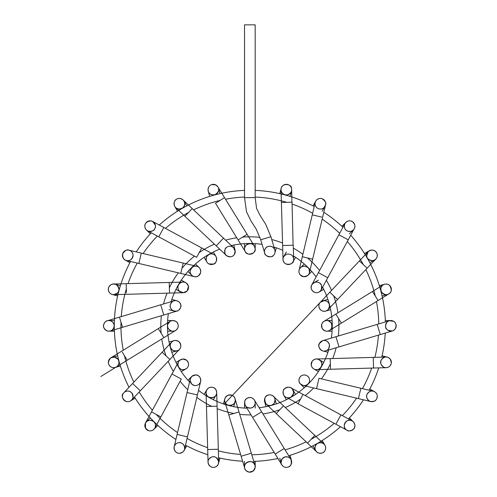 <?xml version="1.0" encoding="UTF-8"?>
<svg xmlns="http://www.w3.org/2000/svg" width="497" height="497" viewBox="0 0 497 497"><rect width="100%" height="100%" fill="white"/><g stroke="black" fill="none" stroke-linecap="round" stroke-linejoin="round"><path stroke-width="0.75" d="M270.896 236.734L274.872 250.022C272.325 243.921 265.889 246.885 265.994 247.792C264.516 249.711 264.081 251.457 264.677 253.035L260.72 239.771L270.896 236.734L265.684 224.234L260.049 215.381L256.57 208.373L255.178 197.626L255.178 24.85L244.543 24.85L244.543 197.626L255.178 197.626M274.872 250.022C275.326 252.259 274.878 254.01 273.536 255.284A5.318 5.318 0 0 0 271.151 246.394A5.318 5.318 0 0 0 264.64 252.905A5.318 5.318 0 0 0 273.536 255.284C271.859 258.577 264.056 255.657 264.677 253.035M274.45 254.06A5.318 5.318 0 0 0 275.015 252.426A5.318 5.318 0 0 1 274.45 254.06M264.69 253.079A5.318 5.318 0 0 0 265.938 255.203A5.318 5.318 0 0 1 264.69 253.079M266.081 255.346A5.318 5.318 0 0 0 268.368 256.651A5.318 5.318 0 0 1 266.081 255.346M269.871 256.843A5.318 5.318 0 0 0 272.244 256.235A5.318 5.318 0 0 1 269.871 256.843M291.671 189.475L291.49 188.276A5.318 5.318 0 0 1 284.98 194.787A5.318 5.318 0 0 1 286.359 184.337A5.318 5.318 0 0 1 291.49 188.276A5.318 5.318 0 0 1 284.98 194.787A5.318 5.318 0 0 1 282.6 185.89A5.318 5.318 0 0 1 291.49 188.276A5.318 5.318 0 0 1 284.98 194.787A5.318 5.318 0 0 1 282.6 185.89A5.318 5.318 0 0 1 291.49 188.276C291.863 183.623 280.675 182.585 281.041 189.829L281.401 202.472L291.888 202.173L291.671 189.475C292.037 191.513 290.689 193.296 287.633 194.812C281.675 195.644 280.65 189.699 281.041 189.829M283.594 256.806A5.318 5.318 0 0 0 287.856 264.51A5.318 5.318 0 0 0 293.634 258.782A5.318 5.318 0 0 1 293.541 260.298A5.318 5.318 0 0 0 293.634 258.782M292.919 256.52A5.318 5.318 0 0 0 292.385 255.769A5.318 5.318 0 0 1 292.919 256.52A5.318 5.318 0 0 0 292.385 255.769M283.048 259.738A5.318 5.318 0 0 0 283.57 261.565A5.318 5.318 0 0 1 283.048 259.738M284.862 263.242A5.318 5.318 0 0 0 286.943 264.348A5.318 5.318 0 0 1 284.862 263.242M287.396 264.447A5.318 5.318 0 0 0 289.794 264.329A5.318 5.318 0 0 1 287.396 264.447M292.18 262.888A5.318 5.318 0 0 0 292.981 261.801A5.318 5.318 0 0 1 292.18 262.888M323.845 207.758A5.318 5.318 0 0 1 322.634 208.547M319.695 209.013A5.318 5.318 0 0 1 318.62 208.759M315.173 204.876A5.318 5.318 0 0 1 315.055 203.553M315.204 202.478A5.318 5.318 0 0 1 315.862 200.918M318.123 198.918A5.318 5.318 0 0 1 319.596 198.477M322.391 198.825A5.318 5.318 0 0 1 324.162 200.018M324.485 200.372A5.318 5.318 0 0 1 325.504 202.372M315.191 202.515C314.16 208.498 321.068 210.771 323.901 207.709A5.318 5.318 0 0 1 315.16 204.82A5.318 5.318 0 0 1 322.031 198.688A5.318 5.318 0 0 1 323.901 207.709A5.318 5.318 0 0 1 315.16 204.82A5.318 5.318 0 0 1 322.031 198.688A5.318 5.318 0 0 1 323.901 207.709L325.541 204.963C326.523 203.341 325.417 201.273 322.23 198.757C317.881 197.067 314.763 201.925 315.191 202.515C315.465 201.378 315.036 203.18 315.191 202.515L312.265 214.841L321.677 217.077M325.541 204.963L312.65 259.192L302.306 256.738L299.101 270.213C299.84 267.498 301.816 266.156 305.028 266.181C307.823 267.274 309.221 268.38 309.215 269.492A5.318 5.318 0 0 0 299.101 270.206A5.318 5.318 0 0 0 303.04 276.618A5.318 5.318 0 0 0 309.215 269.492A5.318 5.318 0 0 0 300.511 267.684A5.318 5.318 0 0 0 300.511 275.201A5.318 5.318 0 0 0 309.215 269.492A5.318 5.318 0 0 0 300.511 267.684A5.318 5.318 0 0 0 300.511 275.201A5.318 5.318 0 0 0 309.215 269.492L309.445 272.679L310.998 266.156L312.65 259.192L311.718 258.974M349.074 231.44A5.318 5.318 0 0 1 346.328 230.359M344.601 228.042A5.318 5.318 0 0 1 344.297 226.8M344.955 223.507A5.318 5.318 0 0 1 346.235 222.01M348.117 221.035A5.318 5.318 0 0 1 349.944 220.842M352.988 222.078A5.318 5.318 0 0 1 353.945 223.128M354.858 225.601A5.318 5.318 0 0 1 354.181 228.788M352.945 230.254A5.318 5.318 0 0 1 352.006 230.875M344.887 223.638C343.185 229.018 346.496 230.695 347.62 231.093A5.318 5.318 0 0 1 346.266 221.985A5.318 5.318 0 0 1 354.827 225.365A5.318 5.318 0 0 1 347.62 231.093A5.318 5.318 0 0 1 346.266 221.985A5.318 5.318 0 0 1 354.827 225.365A5.318 5.318 0 0 1 347.62 231.093C350.658 231.863 352.87 231.055 354.255 228.651C355.579 226.564 354.995 224.253 352.51 221.718C351.739 220.848 347.627 219.606 344.887 223.638L338.873 234.777L348.223 239.827L354.255 228.651M327.765 277.717L318.409 272.667L311.836 284.837C314.371 281.855 316.949 281.259 319.565 283.035A5.318 5.318 0 0 0 311.209 286.899A5.318 5.318 0 0 0 318.732 292.205A5.318 5.318 0 0 0 319.565 283.035C321.478 283.731 322.013 286.023 321.168 289.925L348.223 239.827M319.335 282.88A5.318 5.318 0 0 0 318.366 282.402A5.318 5.318 0 0 1 319.335 282.88M315.11 282.253A5.318 5.318 0 0 0 314.297 282.544A5.318 5.318 0 0 1 315.11 282.253M311.892 284.738A5.318 5.318 0 0 0 311.221 286.781A5.318 5.318 0 0 1 311.892 284.738M311.532 289.273A5.318 5.318 0 0 0 312.24 290.559A5.318 5.318 0 0 1 311.532 289.273M314.98 292.472A5.318 5.318 0 0 0 316.39 292.696A5.318 5.318 0 0 1 314.98 292.472M318.857 292.149A5.318 5.318 0 0 0 321.242 289.788A5.318 5.318 0 0 1 318.857 292.149M321.789 287.962A5.318 5.318 0 0 0 321.801 286.931A5.318 5.318 0 0 1 321.789 287.962M320.571 283.961A5.318 5.318 0 0 0 319.782 283.197A5.318 5.318 0 0 1 320.571 283.961M368.115 251.699L366.687 255.831A5.318 5.318 0 0 1 376.583 252.693A5.318 5.318 0 0 1 374.639 259.956A5.318 5.318 0 0 1 368.115 251.699A5.318 5.318 0 0 1 375.633 251.488A5.318 5.318 0 0 1 370.24 260.372A5.318 5.318 0 0 1 366.687 255.831C365.817 259.353 373.769 262.689 375.844 259.005L375.844 259.005C377.285 257.639 377.608 255.675 376.807 253.128C374.62 249.662 371.725 249.183 368.115 251.699L359.412 260.913L367.14 268.218L375.844 259.005L365.848 269.585A128.916 128.916 0 0 1 375.272 296.007M331.145 293.454L329.84 292.217L324.858 297.492L320.323 302.294L324.367 300.629A5.318 5.318 0 0 0 320.54 309.811A5.318 5.318 0 0 0 329.107 303.915A5.318 5.318 0 0 0 322.814 300.803A5.318 5.318 0 0 0 319.055 307.314A5.318 5.318 0 0 0 325.566 311.079A5.318 5.318 0 0 0 324.367 300.629A5.318 5.318 0 0 0 319.055 307.314A5.318 5.318 0 0 0 325.566 311.079A5.318 5.318 0 0 0 324.367 300.629C328.846 301.182 331.052 304.711 328.057 309.588L330.157 307.363M383.255 284.849A5.318 5.318 0 0 1 391.201 287.987A5.318 5.318 0 0 1 387.443 294.497A5.318 5.318 0 0 1 383.255 284.849A5.318 5.318 0 0 1 391.381 289.179A5.318 5.318 0 0 1 383.566 294.05A5.318 5.318 0 0 1 383.255 284.849L383.255 284.849A5.318 5.318 0 0 1 391.381 289.179A5.318 5.318 0 0 1 383.566 294.05A5.318 5.318 0 0 1 383.255 284.849L372.483 291.484L378.062 300.536L388.853 293.889C386.846 295.367 384.423 294.808 381.578 292.205C379.546 286.241 382.684 285.582 383.255 284.849M341.396 323.118L329.604 330.381C331.661 329.679 332.257 327.274 331.393 323.162C327.014 318.726 325.684 320.932 324.05 321.317A5.318 5.318 0 0 0 326.809 331.176A5.318 5.318 0 0 0 332.126 325.858A5.318 5.318 0 0 0 324.05 321.317A5.318 5.318 0 0 0 326.809 331.176A5.318 5.318 0 0 0 332.126 325.858A5.318 5.318 0 0 0 324.019 321.335A5.318 5.318 0 0 0 322.286 328.647A5.318 5.318 0 0 0 329.604 330.381A5.318 5.318 0 0 0 331.344 323.081A5.318 5.318 0 0 0 324.05 321.317L335.823 314.067L341.396 323.118L378.062 300.536M394.891 322.379A5.318 5.318 0 0 1 395.569 323.373M396.171 326.299A5.318 5.318 0 0 1 395.531 328.418M395.283 328.828A5.318 5.318 0 0 1 393.605 330.418M389.468 330.983A5.318 5.318 0 0 1 388.194 330.449M388.02 330.343A5.318 5.318 0 0 1 386.964 329.461M385.66 326.902A5.318 5.318 0 0 1 385.56 325.603M389.642 320.683A5.318 5.318 0 0 1 390.002 320.615M390.543 320.553A5.318 5.318 0 0 1 392.176 320.702M392.4 330.952L392.4 330.952C392.947 331.07 393.972 330.263 395.463 328.536C396.569 324.876 395.96 322.472 393.636 321.317A5.318 5.318 0 0 1 393.419 330.524A5.318 5.318 0 0 1 385.554 325.734A5.318 5.318 0 0 1 393.636 321.317A5.318 5.318 0 0 1 393.419 330.524A5.318 5.318 0 0 1 385.554 325.734A5.318 5.318 0 0 1 393.636 321.317L389.344 320.764L377.204 324.392L380.248 334.58L392.4 330.952L388.126 330.412L386.741 329.2C383.964 327.697 386.616 320.584 389.344 320.764M377.204 324.392L335.941 336.717L338.985 346.9L380.248 334.58M325.709 350.87C320.683 352.578 317.129 345.322 319.385 343.495A5.318 5.318 0 0 0 324.616 351.075A5.318 5.318 0 0 0 328.567 342.756A5.318 5.318 0 0 0 319.391 343.495L322.671 340.681C322.51 340.6 327.386 339.047 329.405 344.75C329.231 348.521 328.001 350.559 325.709 350.87L338.985 346.9M318.937 344.955A5.318 5.318 0 0 0 318.944 346.62A5.318 5.318 0 0 1 318.937 344.955M319.938 348.962A5.318 5.318 0 0 0 321.801 350.522A5.318 5.318 0 0 1 319.938 348.962M322.013 350.621A5.318 5.318 0 0 0 325.914 350.801A5.318 5.318 0 0 1 322.013 350.621M328.182 349.285A5.318 5.318 0 0 0 328.921 348.192A5.318 5.318 0 0 1 328.182 349.285M329.057 347.906A5.318 5.318 0 0 0 329.424 346.701A5.318 5.318 0 0 1 329.057 347.906M328.946 343.402A5.318 5.318 0 0 0 328.598 342.806A5.318 5.318 0 0 1 328.946 343.402M322.404 340.768A5.318 5.318 0 0 0 321.919 340.967A5.318 5.318 0 0 1 322.404 340.768M321.665 341.097A5.318 5.318 0 0 0 320.248 342.209A5.318 5.318 0 0 1 321.665 341.097M390.977 364.394A5.318 5.318 0 0 1 390.369 365.475M388.194 367.227A5.318 5.318 0 0 1 386.094 367.668M383.156 366.805A5.318 5.318 0 0 1 382.168 365.972M380.857 363.406A5.318 5.318 0 0 1 380.758 362.021M380.777 361.841A5.318 5.318 0 0 1 381.087 360.487M382.802 358.157A5.318 5.318 0 0 1 383.914 357.492M385.79 357.045A5.318 5.318 0 0 1 386.417 357.051M386.579 357.063A5.318 5.318 0 0 1 388.871 357.84M390.828 359.99A5.318 5.318 0 0 1 391.238 361.133M386.2 367.668C389.095 367.407 390.822 365.773 391.369 362.779A5.318 5.318 0 0 1 383.05 366.73A5.318 5.318 0 0 1 383.783 357.554A5.318 5.318 0 0 1 391.363 362.779A5.318 5.318 0 0 1 383.05 366.73A5.318 5.318 0 0 1 383.783 357.554A5.318 5.318 0 0 1 391.363 362.779L390.238 359.051C388.474 357.442 387.039 356.771 385.939 357.039L373.247 357.399L373.545 368.028L386.2 367.668C383.69 368.842 379.515 362.86 380.783 361.76C379.988 360.219 384.715 356.225 385.939 357.039M330.505 369.252L316.676 369.644C313.762 369.551 311.948 368.016 311.234 365.059A5.318 5.318 0 0 0 319.764 368.532A5.318 5.318 0 0 0 318.509 359.412A5.318 5.318 0 0 0 311.234 365.059A5.318 5.318 0 0 0 321.105 366.991A5.318 5.318 0 0 0 313.532 359.921A5.318 5.318 0 0 0 313.843 368.936A5.318 5.318 0 0 0 321.105 366.991A5.318 5.318 0 0 0 313.532 359.921A5.318 5.318 0 0 0 311.234 365.059L312.153 361.276C313.818 359.567 315.216 358.815 316.328 359.02L330.201 358.629L330.505 369.252L373.545 368.028M372.477 401.657A5.318 5.318 0 0 1 370.725 401.526M369.78 401.203A5.318 5.318 0 0 1 368.612 400.476M366.699 395.774A5.318 5.318 0 0 1 366.997 394.5M368.699 392.183A5.318 5.318 0 0 1 369.886 391.474M370.066 391.406A5.318 5.318 0 0 1 371.414 391.077M373.564 391.288A5.318 5.318 0 0 1 373.906 391.406M375.428 392.313A5.318 5.318 0 0 1 376.788 394.096M377.012 394.643A5.318 5.318 0 0 1 377.279 396.749M376.229 399.557A5.318 5.318 0 0 1 375.365 400.458M370.75 401.533L373.986 401.284A5.318 5.318 0 0 1 366.711 395.637A5.318 5.318 0 0 1 375.241 392.164A5.318 5.318 0 0 1 373.986 401.284A5.318 5.318 0 0 1 366.711 395.637A5.318 5.318 0 0 1 375.241 392.164A5.318 5.318 0 0 1 373.986 401.284C376.782 401.073 379.963 393.282 373.21 391.189L360.878 388.263L358.418 398.606L370.75 401.533C370.551 402.328 364.779 398.153 367.109 394.239C368.948 391.506 370.986 390.487 373.21 391.189M360.878 388.263L318.981 378.304L316.521 388.648L303.046 385.442L300.269 383.765C297.865 382.317 298.535 373.93 305.5 375.098A5.318 5.318 0 0 0 300.269 383.765A5.318 5.318 0 0 0 303.046 385.442A5.318 5.318 0 0 0 303.064 385.448A5.318 5.318 0 0 1 301.424 384.759A5.318 5.318 0 0 0 303.064 385.448M304.114 385.585A5.318 5.318 0 0 0 305.394 385.467A5.318 5.318 0 0 1 304.114 385.585A5.318 5.318 0 0 0 305.394 385.467M309.053 377.937A5.318 5.318 0 0 0 308.382 376.9A5.318 5.318 0 0 1 309.053 377.937A5.318 5.318 0 0 0 308.382 376.9M308.165 376.651A5.318 5.318 0 0 0 308.034 376.509A5.318 5.318 0 0 1 308.165 376.651A5.318 5.318 0 0 0 307.171 375.813A5.318 5.318 0 0 1 308.034 376.509A5.318 5.318 0 0 0 307.171 375.813M305.5 375.098L305.5 375.098A5.318 5.318 0 0 0 305.444 375.086A5.318 5.318 0 0 1 305.5 375.098L305.5 375.098C308.115 375.943 309.476 377.77 309.581 380.565C310.085 381.814 307.413 386.399 303.046 385.442L303.046 385.442M305.121 375.024A5.318 5.318 0 0 0 304.804 374.98A5.318 5.318 0 0 1 305.121 375.024M303.027 375.105A5.318 5.318 0 0 0 300.946 376.123A5.318 5.318 0 0 1 303.027 375.105M300.61 376.415A5.318 5.318 0 0 0 299.337 378.292A5.318 5.318 0 0 1 300.61 376.415M299.014 381.05A5.318 5.318 0 0 0 299.424 382.448A5.318 5.318 0 0 1 299.014 381.05M345.713 429.228L345.813 429.327A5.318 5.318 0 0 1 345.104 428.457M344.253 425.693A5.318 5.318 0 0 1 344.384 424.401M347.72 420.586A5.318 5.318 0 0 1 348.975 420.282M351.808 420.748A5.318 5.318 0 0 1 353.33 421.81L349.403 417.884M354.081 422.754A5.318 5.318 0 0 1 354.665 424.059M354.709 426.923A5.318 5.318 0 0 1 353.789 428.799M353.348 429.309A5.318 5.318 0 0 1 351.559 430.495M348.919 430.843A5.318 5.318 0 0 1 347.341 430.396M352.118 420.897C346.446 417.25 341.489 426.991 346.074 429.576A5.318 5.318 0 0 1 347.85 420.537A5.318 5.318 0 0 1 354.79 426.594A5.318 5.318 0 0 1 346.074 429.576A5.318 5.318 0 0 1 347.85 420.537A5.318 5.318 0 0 1 354.79 426.594A5.318 5.318 0 0 1 346.074 429.576L347.024 430.234C348.869 432.427 355.28 429.01 354.672 427.06C356.051 425.295 352.752 420.406 352.118 420.897L340.942 414.865L335.953 424.109M347.024 430.234L298.001 403.763L303.052 394.407L290.838 387.809C291.696 387.629 292.634 389.201 293.646 392.531C292.224 396.923 289.975 398.619 286.906 397.619A5.318 5.318 0 0 0 290.844 387.815A5.318 5.318 0 0 0 283.644 389.996A5.318 5.318 0 0 0 286.906 397.619A5.318 5.318 0 0 0 292.938 389.841A5.318 5.318 0 0 0 285.676 387.896A5.318 5.318 0 0 0 286.906 397.619A5.318 5.318 0 0 0 292.938 389.841A5.318 5.318 0 0 0 285.676 387.896A5.318 5.318 0 0 0 286.906 397.619L298.063 403.645M324.025 444.119C319.559 440.609 315.048 444.666 315.216 446.66A5.318 5.318 0 0 1 324.97 445.318A5.318 5.318 0 0 1 323.025 452.581A5.318 5.318 0 0 1 315.216 446.66A5.318 5.318 0 0 1 324.081 444.175A5.318 5.318 0 0 1 321.801 453.096A5.318 5.318 0 0 1 315.216 446.66A5.318 5.318 0 0 1 324.081 444.175A5.318 5.318 0 0 1 321.801 453.096A5.318 5.318 0 0 1 315.216 446.66C314.756 448.567 315.253 450.294 316.707 451.835L316.707 451.835C317.043 453.165 323.28 454.37 324.789 450.928C326.1 448.468 325.852 446.194 324.025 444.119L314.8 435.409L307.5 443.138L316.707 451.835M276.195 413.566L283.501 405.838L273.418 396.314C276.27 397.544 274.773 405.521 271.387 405.254A5.318 5.318 0 0 0 273.418 396.314A5.318 5.318 0 0 0 265.901 396.544A5.318 5.318 0 0 0 271.387 405.254A5.318 5.318 0 0 0 274.909 398.811A5.318 5.318 0 0 0 268.399 395.053A5.318 5.318 0 0 0 264.64 401.564A5.318 5.318 0 0 0 271.387 405.254A5.318 5.318 0 0 0 274.909 398.811A5.318 5.318 0 0 0 268.399 395.053A5.318 5.318 0 0 0 264.64 401.564A5.318 5.318 0 0 0 271.387 405.254C269.504 405.819 267.753 405.422 266.137 404.061L307.5 443.138M283.83 457.389A5.318 5.318 0 0 1 286.707 456.762M289.447 457.737A5.318 5.318 0 0 1 290.366 458.569M290.782 459.122A5.318 5.318 0 0 1 291.478 463.477M290.099 465.838A5.318 5.318 0 0 1 289.173 466.571M285.818 467.354A5.318 5.318 0 0 1 284.644 467.099M282.333 465.54A5.318 5.318 0 0 1 281.737 464.695M281.259 460.557A5.318 5.318 0 0 1 281.743 459.427M290.875 459.265C290.142 457.588 288.254 456.793 285.216 456.873A5.318 5.318 0 0 1 291.422 463.676A5.318 5.318 0 0 1 282.426 465.646A5.318 5.318 0 0 1 285.216 456.873A5.318 5.318 0 0 1 291.422 463.676A5.318 5.318 0 0 1 282.426 465.646A5.318 5.318 0 0 1 285.216 456.873L282.371 458.545C280.836 462.061 280.662 464.167 281.842 464.863C283.228 466.851 285.104 467.652 287.465 467.261C290.863 466.677 291.994 464.012 290.875 459.265L284.234 448.487L275.183 454.059L281.842 464.863M252.6 417.393L261.652 411.82L254.389 400.035C255.551 402.148 255.415 404.191 253.986 406.161A5.318 5.318 0 0 0 250.699 397.563A5.318 5.318 0 0 0 244.891 404.701A5.318 5.318 0 0 0 253.986 406.161C252.532 408.31 250.059 408.584 246.568 406.981L245.332 405.583L275.183 454.059M254.141 405.962A5.318 5.318 0 0 0 254.719 404.968A5.318 5.318 0 0 1 254.141 405.962M255.104 401.949A5.318 5.318 0 0 0 254.775 400.775A5.318 5.318 0 0 1 255.104 401.949M254.483 400.178A5.318 5.318 0 0 0 250.942 397.606A5.318 5.318 0 0 1 254.483 400.178M248.494 397.668A5.318 5.318 0 0 0 246.922 398.383A5.318 5.318 0 0 1 248.494 397.668M244.946 400.781A5.318 5.318 0 0 0 244.543 402.787A5.318 5.318 0 0 1 244.946 400.781M244.928 404.8A5.318 5.318 0 0 0 245.431 405.751A5.318 5.318 0 0 1 244.928 404.8M249.258 408.093A5.318 5.318 0 0 0 250.078 408.118A5.318 5.318 0 0 1 249.258 408.093M252.998 407.099A5.318 5.318 0 0 0 253.818 406.36A5.318 5.318 0 0 1 252.998 407.099M254.035 463.583A5.318 5.318 0 0 1 254.756 464.794M254.918 465.229A5.318 5.318 0 0 1 255.16 466.484M255.172 466.733A5.318 5.318 0 0 1 255.154 467.348M254.781 468.888A5.318 5.318 0 0 1 253.408 470.827M252.936 471.206A5.318 5.318 0 0 1 251.004 472.063M248.239 471.933A5.318 5.318 0 0 1 247.015 471.355M244.555 466.503A5.318 5.318 0 0 1 244.878 465.006M248.941 461.632A5.318 5.318 0 0 1 250.01 461.551M252.861 462.483A5.318 5.318 0 0 1 253.942 463.459M254.955 465.347L253.986 463.515A5.318 5.318 0 0 1 250.699 472.119A5.318 5.318 0 0 1 244.891 464.975A5.318 5.318 0 0 1 253.986 463.515A5.318 5.318 0 0 1 250.699 472.119A5.318 5.318 0 0 1 244.891 464.975A5.318 5.318 0 0 1 253.986 463.515C252.184 459.147 242.325 462.9 244.766 468.391L244.766 468.391C244.741 469.808 246.232 471.057 249.252 472.15L253.178 471.026C255.253 467.702 255.843 465.807 254.955 465.347L251.327 453.202L241.138 456.246L244.766 468.391M238.616 412.056L228.813 414.983L241.138 456.246M250.942 453.32L251.327 453.202L238.249 409.416L235.038 398.669L235.23 400.731A5.318 5.318 0 0 0 227.769 395.339A5.318 5.318 0 0 0 226.831 404.496A5.318 5.318 0 0 0 235.23 400.731A5.318 5.318 0 0 0 230.906 394.96A5.318 5.318 0 0 0 224.806 398.811A5.318 5.318 0 0 0 228.57 405.322A5.318 5.318 0 0 0 235.23 400.731A5.318 5.318 0 0 0 230.906 394.96A5.318 5.318 0 0 0 224.806 398.811A5.318 5.318 0 0 0 228.57 405.322A5.318 5.318 0 0 0 235.23 400.731C236.118 405.366 225.818 407.633 224.849 401.706L228.819 414.983M217.319 465.621A5.318 5.318 0 0 1 216.4 466.428M213.598 467.373A5.318 5.318 0 0 1 211.511 467.05M210.914 466.782A5.318 5.318 0 0 1 209.138 465.291M208.318 463.732A5.318 5.318 0 0 1 208.05 462.098M208.094 461.384A5.318 5.318 0 0 1 208.485 459.955M208.498 459.924A5.318 5.318 0 0 1 209.355 458.569M210.771 457.42A5.318 5.318 0 0 1 211.262 457.178M211.79 456.985A5.318 5.318 0 0 1 212.902 456.768M217.686 458.973A5.318 5.318 0 0 1 218.351 460.222M218.674 461.794A5.318 5.318 0 0 1 218.63 462.782M208.05 462.222C209.336 469.41 217.059 468.081 218.214 464.241A5.318 5.318 0 0 1 209.057 465.18A5.318 5.318 0 0 1 212.822 456.774A5.318 5.318 0 0 1 218.214 464.235A5.318 5.318 0 0 1 209.057 465.18A5.318 5.318 0 0 1 212.822 456.774A5.318 5.318 0 0 1 218.214 464.235L218.674 461.906L218.313 449.245L207.69 449.543L208.05 462.222C207.64 460.632 208.734 458.942 211.343 457.147C214.667 455.78 217.114 457.364 218.674 461.906M206.069 392.642C206.901 385.299 214.996 386.424 216.102 390.052A5.318 5.318 0 0 0 206.069 392.649A5.318 5.318 0 0 0 211.529 397.811A5.318 5.318 0 0 0 216.102 390.052A5.318 5.318 0 0 0 206.783 389.841A5.318 5.318 0 0 0 208.728 397.103A5.318 5.318 0 0 0 216.102 390.052A5.318 5.318 0 0 0 206.783 389.841A5.318 5.318 0 0 0 208.728 397.103A5.318 5.318 0 0 0 216.102 390.052L216.698 392.35C217.226 399.917 205.031 398.507 206.069 392.642L207.69 449.543M177.951 453.102A5.318 5.318 0 0 1 176.851 452.668M174.733 450.605A5.318 5.318 0 0 1 174.23 446.554M174.627 445.548A5.318 5.318 0 0 1 175.41 444.411M177.603 442.957A5.318 5.318 0 0 1 179.05 442.672M179.131 442.665A5.318 5.318 0 0 1 180.653 442.821M183.07 444.175A5.318 5.318 0 0 1 183.84 445.126M184.567 449.015A5.318 5.318 0 0 1 184.151 450.27M182.374 452.351A5.318 5.318 0 0 1 181.206 452.96M174.186 446.747L174.186 446.747C173.764 452.4 178.013 453.562 179.597 453.289A5.318 5.318 0 0 1 174.633 445.529A5.318 5.318 0 0 1 183.834 445.113A5.318 5.318 0 0 1 179.597 453.289A5.318 5.318 0 0 1 174.633 445.529A5.318 5.318 0 0 1 183.834 445.113A5.318 5.318 0 0 1 179.597 453.289C182.641 452.568 184.281 451.208 184.524 449.207L187.456 436.875L183.71 435.981L177.112 434.415L174.186 446.747C175.05 444.2 176.683 442.839 179.075 442.665C180.411 442.125 185.232 443.97 184.524 449.207M190.276 379.043L191.774 376.428C195.333 374.757 197.427 374.496 198.054 375.633A5.318 5.318 0 0 0 190.134 380.329A5.318 5.318 0 0 0 198.16 384.846A5.318 5.318 0 0 0 198.054 375.639C199.893 376.409 200.751 378.36 200.614 381.497C199.564 384.485 197.533 385.821 194.507 385.498L191.948 384.274C190.096 381.124 189.537 379.385 190.276 379.043L187.077 392.524M196.588 375.08A5.318 5.318 0 0 0 195.172 374.962A5.318 5.318 0 0 1 196.588 375.08M192.532 375.825A5.318 5.318 0 0 0 190.394 381.926A5.318 5.318 0 0 1 192.532 375.825M191.755 384.094A5.318 5.318 0 0 0 192.569 384.74A5.318 5.318 0 0 1 191.755 384.094M193.035 385.007A5.318 5.318 0 0 0 194.103 385.411A5.318 5.318 0 0 1 193.035 385.007M200.571 381.69A5.318 5.318 0 0 0 200.763 380.41A5.318 5.318 0 0 1 200.571 381.69M200.173 377.832A5.318 5.318 0 0 0 199.291 376.596A5.318 5.318 0 0 1 200.173 377.832M145.472 423.046L145.515 428.172A5.318 5.318 0 0 1 153.908 421.81A5.318 5.318 0 0 1 153.908 429.327A5.318 5.318 0 0 1 145.515 428.172A5.318 5.318 0 0 1 150.212 420.251A5.318 5.318 0 0 1 154.722 428.277A5.318 5.318 0 0 1 145.515 428.172A5.318 5.318 0 0 1 150.212 420.251A5.318 5.318 0 0 1 154.722 428.277A5.318 5.318 0 0 1 145.515 428.172L148.578 430.644C151.256 431.278 153.343 430.427 154.828 428.091L160.854 416.94L151.498 411.889L145.472 423.046C147.541 420.002 150.262 419.505 153.641 421.562C155.555 423.432 155.952 425.606 154.828 428.091M188.071 366.5A5.318 5.318 0 0 0 188.531 364.146A5.318 5.318 0 0 1 188.071 366.5A5.318 5.318 0 0 0 182.853 359.027A5.318 5.318 0 0 0 178.348 362.207M178.883 367.413A5.318 5.318 0 0 0 179.299 367.923M182.206 369.551A5.318 5.318 0 0 0 183.486 369.644M183.753 369.619A5.318 5.318 0 0 0 185.021 369.333M181.312 359.368A5.318 5.318 0 0 0 179.926 360.157A5.318 5.318 0 0 1 181.312 359.368M188.506 363.798A5.318 5.318 0 0 0 187.76 361.574A5.318 5.318 0 0 1 188.506 363.798M185.766 359.666A5.318 5.318 0 0 0 184.424 359.157A5.318 5.318 0 0 1 185.766 359.666M135.209 398.19L130.4 400.967A5.318 5.318 0 0 1 129.686 401.309M127.027 401.632A5.318 5.318 0 0 1 125.114 400.986M124.554 400.619A5.318 5.318 0 0 1 123.094 398.942M122.43 396.159A5.318 5.318 0 0 1 122.647 394.848M123.871 392.717L123.331 393.394A5.318 5.318 0 0 1 132.519 394.028A5.318 5.318 0 0 1 127.375 401.669A5.318 5.318 0 0 1 123.331 393.394A5.318 5.318 0 0 1 132.519 394.028A5.318 5.318 0 0 1 127.375 401.669A5.318 5.318 0 0 1 123.331 393.394C119.609 396.072 125.965 405.49 131.612 400.01L140.309 390.804L132.581 383.498L123.871 392.717C124.53 391.537 128.475 389.623 131.792 392.922C133.376 396.637 133.32 399.004 131.612 400.01M171.67 342.116L172.316 341.538A5.318 5.318 0 0 0 171.875 349.633A5.318 5.318 0 0 0 179.398 349.422A5.318 5.318 0 0 0 179.485 342.222A5.318 5.318 0 0 0 170.757 348.111A5.318 5.318 0 0 0 180.666 344.396A5.318 5.318 0 0 0 172.316 341.538A5.318 5.318 0 0 0 176.907 350.907A5.318 5.318 0 0 0 180.666 344.396A5.318 5.318 0 0 0 172.316 341.538C173.757 340.153 175.895 340.153 178.721 341.526C181.268 344.421 181.492 347.055 179.392 349.428L179.392 349.428C178.957 350.708 176.957 351.112 173.378 350.633C169.862 348.074 169.291 345.235 171.67 342.116L132.581 383.498M116.441 366.879C117.186 366.774 120.69 363.319 117.82 359.058L114.316 357.082A5.318 5.318 0 0 1 115.031 367.488A5.318 5.318 0 0 1 108.52 363.729A5.318 5.318 0 0 1 114.316 357.082A5.318 5.318 0 0 1 117.888 365.568A5.318 5.318 0 0 1 108.756 364.413A5.318 5.318 0 0 1 114.316 357.082A5.318 5.318 0 0 1 117.888 365.568A5.318 5.318 0 0 1 108.756 364.413A5.318 5.318 0 0 1 114.316 357.082L110.868 357.828C107.52 361.673 107.656 364.761 111.26 367.103C113.21 367.898 114.937 367.823 116.441 366.879L127.232 360.232L122.274 352.18M110.868 357.828L158.326 328.598L163.898 337.649L175.696 330.381C172.788 333.207 165.712 328.766 167.899 324.075A5.318 5.318 0 0 0 175.696 330.387A5.318 5.318 0 0 0 177.435 323.069A5.318 5.318 0 0 0 167.899 324.075A5.318 5.318 0 0 0 172.906 331.176A5.318 5.318 0 0 0 178.224 325.858A5.318 5.318 0 0 0 167.899 324.075A5.318 5.318 0 0 0 172.906 331.176A5.318 5.318 0 0 0 178.224 325.858A5.318 5.318 0 0 0 167.899 324.075L170.123 321.329L158.326 328.598L158.941 329.598M110.384 330.946C112.651 331.07 115.347 325.423 113.856 324.075A5.318 5.318 0 0 1 108.849 331.176A5.318 5.318 0 0 1 103.531 325.858A5.318 5.318 0 0 1 113.856 324.075A5.318 5.318 0 0 1 107.886 331.083A5.318 5.318 0 0 1 104.805 322.41A5.318 5.318 0 0 1 113.856 324.075A5.318 5.318 0 0 1 107.886 331.083A5.318 5.318 0 0 1 104.805 322.41A5.318 5.318 0 0 1 113.856 324.075C112.508 321.23 110.328 320.124 107.315 320.77L107.315 320.77C104.997 320.714 102.438 325.957 103.854 327.678C105.513 330.53 107.694 331.617 110.384 330.946L122.517 327.324L119.473 317.136L107.315 320.77M122.517 327.324L163.774 314.999L160.736 304.81L119.473 317.136M163.774 314.999L177.038 311.041C173.459 311.395 171.235 310.116 170.365 307.202A5.318 5.318 0 0 0 179.206 309.786A5.318 5.318 0 0 0 177.025 300.84A5.318 5.318 0 0 0 170.365 307.202C169.142 305.369 172.285 300.617 174.025 300.84C173.975 300.859 174.441 300.716 174.025 300.84L160.736 304.81M170.409 307.357A5.318 5.318 0 0 0 170.9 308.55A5.318 5.318 0 0 1 170.409 307.357M173.006 310.619A5.318 5.318 0 0 0 174.143 311.072A5.318 5.318 0 0 1 173.006 310.619M176.988 311.054A5.318 5.318 0 0 0 179.063 309.917A5.318 5.318 0 0 1 176.988 311.054M180.492 307.848A5.318 5.318 0 0 0 180.84 306.202A5.318 5.318 0 0 1 180.492 307.848M180.125 303.263A5.318 5.318 0 0 0 179.063 301.965A5.318 5.318 0 0 1 180.125 303.263M176.826 300.784A5.318 5.318 0 0 0 173.944 300.865A5.318 5.318 0 0 1 176.826 300.784M171.95 302.008A5.318 5.318 0 0 0 171.179 302.884A5.318 5.318 0 0 1 171.95 302.008M170.216 305.804A5.318 5.318 0 0 0 170.316 306.984A5.318 5.318 0 0 1 170.216 305.804M124.853 294.361L113.801 294.678L117.497 293.031A5.318 5.318 0 0 1 108.52 287.987A5.318 5.318 0 0 1 115.031 284.228A5.318 5.318 0 0 1 113.801 294.678A5.318 5.318 0 0 1 108.34 289.509A5.318 5.318 0 0 1 118.51 287.204A5.318 5.318 0 0 1 117.497 293.031C121.461 290.801 116.627 282.513 113.502 284.048L113.502 284.048C112.577 284.073 114.155 284.029 113.502 284.048C112.956 283.346 107.874 285.98 108.34 289.384C108.75 292.714 110.576 294.479 113.801 294.678L117.963 294.559M169.477 291.553L169.52 293.087L179.032 292.82L183.374 292.696L179.591 291.267A5.318 5.318 0 0 0 188.531 287.229A5.318 5.318 0 0 0 178.243 285.502A5.318 5.318 0 0 0 180.56 291.988A5.318 5.318 0 0 0 187.823 290.037A5.318 5.318 0 0 0 185.878 282.781A5.318 5.318 0 0 0 179.591 291.267A5.318 5.318 0 0 0 187.823 290.037A5.318 5.318 0 0 0 185.878 282.781A5.318 5.318 0 0 0 179.591 291.267C175.54 287.198 179.734 281.588 183.064 282.066L113.502 284.048M124.797 259.782A5.318 5.318 0 0 1 123.685 258.788M122.498 256.228A5.318 5.318 0 0 1 122.566 254.135M122.765 253.476A5.318 5.318 0 0 1 123.89 251.693M126.244 250.252A5.318 5.318 0 0 1 127.785 250.034M132.544 253.066A5.318 5.318 0 0 1 132.947 254.284M131.469 259.142A5.318 5.318 0 0 1 130.456 259.925M127.661 260.67A5.318 5.318 0 0 1 124.113 251.463A5.318 5.318 0 0 1 132.923 254.153A5.318 5.318 0 0 1 126.188 260.434A5.318 5.318 0 0 1 124.113 251.463A5.318 5.318 0 0 1 132.923 254.153A5.318 5.318 0 0 1 126.188 260.434L138.843 263.453L141.303 253.11L128.947 250.171C131.425 250.848 132.792 252.569 133.053 255.334C132.127 259.471 129.953 261.205 126.536 260.534M196.7 266.28C199.396 266.914 200.726 268.933 200.689 272.337C199.017 275.947 196.967 277.394 194.544 276.686A5.318 5.318 0 0 0 200.651 272.524A5.318 5.318 0 0 0 196.706 266.28A5.318 5.318 0 0 0 190.283 270.194A5.318 5.318 0 0 0 200.167 273.89A5.318 5.318 0 0 0 191.687 267.684A5.318 5.318 0 0 0 194.544 276.686A5.318 5.318 0 0 0 199.204 267.684A5.318 5.318 0 0 0 191.687 267.684A5.318 5.318 0 0 0 194.544 276.686L194.19 276.612C193.606 276.966 189.202 274.033 190.221 270.467C192.047 266.833 194.209 265.435 196.7 266.28L141.303 253.11M144.894 225.352A5.318 5.318 0 0 1 145.174 224.284M146.95 221.904A5.318 5.318 0 0 1 149.131 220.929M149.491 220.873A5.318 5.318 0 0 1 153.908 222.389M154.94 223.836A5.318 5.318 0 0 1 155.368 225.147M155.406 225.346A5.318 5.318 0 0 1 155.437 226.725M154.362 229.39A5.318 5.318 0 0 1 153.449 230.316M146.342 229.856A5.318 5.318 0 0 1 145.404 228.545M152.672 221.469L150.659 220.861C146.199 221.693 144.279 223.756 144.913 227.048A5.318 5.318 0 0 1 151.989 221.159A5.318 5.318 0 0 1 153.554 230.235A5.318 5.318 0 0 1 144.913 227.048A5.318 5.318 0 0 1 151.989 221.159A5.318 5.318 0 0 1 153.554 230.235A5.318 5.318 0 0 1 144.913 227.048C145.447 228.999 146.354 230.26 147.628 230.825L158.779 236.852L163.83 227.496L152.672 221.469L155.387 225.234C155.772 225.806 155.493 227.098 154.561 229.117C153.927 231.919 146.708 231.465 147.628 230.825M213.915 254.539C218.158 256.247 216.562 264.249 213.505 264.093A5.318 5.318 0 0 0 213.915 254.539A5.318 5.318 0 0 0 206.709 256.682A5.318 5.318 0 0 0 213.505 264.093A5.318 5.318 0 0 0 215.99 256.558A5.318 5.318 0 0 0 208.728 254.613A5.318 5.318 0 0 0 206.783 261.876A5.318 5.318 0 0 0 213.505 264.093A5.318 5.318 0 0 0 215.99 256.558A5.318 5.318 0 0 0 208.728 254.613A5.318 5.318 0 0 0 206.783 261.876A5.318 5.318 0 0 0 213.505 264.093L208.852 263.888C209.107 264.031 204.615 262.248 206.795 256.533C209.268 253.768 211.641 253.103 213.915 254.539L163.83 227.496M183.014 199.887C180.411 198.086 178.137 197.949 176.193 199.465A5.318 5.318 0 0 1 183.958 201.08A5.318 5.318 0 0 1 182.014 208.342A5.318 5.318 0 0 1 174.751 206.398A5.318 5.318 0 0 1 176.193 199.465A5.318 5.318 0 0 1 184.635 203.136A5.318 5.318 0 0 1 177.236 208.616A5.318 5.318 0 0 1 176.193 199.465A5.318 5.318 0 0 1 184.635 203.136A5.318 5.318 0 0 1 177.236 208.616A5.318 5.318 0 0 1 176.193 199.465C174.217 199.987 173.018 205.224 175.696 207.591L184.921 216.307L192.221 208.578L183.014 199.887C188.4 205.77 180.249 211.679 175.696 207.591M233.578 247.655L233.72 247.73C233.578 246.232 234.944 253.513 233.913 247.997L235.18 250.606L234.391 254.445A5.318 5.318 0 0 0 230.248 246.22A5.318 5.318 0 0 0 225.197 253.917A5.318 5.318 0 0 0 234.391 254.445C232.577 257.148 229.881 257.471 226.309 255.402C224.433 255.588 224.302 247.699 226.408 247.556C228.608 245.735 230.999 245.767 233.578 247.655L192.221 208.578M235.044 253.029A5.318 5.318 0 0 0 235.261 251.507A5.318 5.318 0 0 1 235.044 253.029M234.596 248.954A5.318 5.318 0 0 0 233.466 247.543A5.318 5.318 0 0 1 234.596 248.954M230.285 246.22A5.318 5.318 0 0 0 229.434 246.239A5.318 5.318 0 0 1 230.285 246.22M226.383 247.581A5.318 5.318 0 0 0 225.644 248.401A5.318 5.318 0 0 1 226.383 247.581M225.365 248.829A5.318 5.318 0 0 0 224.892 249.861A5.318 5.318 0 0 1 225.365 248.829M224.83 252.985A5.318 5.318 0 0 0 225.253 254.035A5.318 5.318 0 0 1 224.83 252.985M226.166 255.272A5.318 5.318 0 0 0 229.477 256.825A5.318 5.318 0 0 1 226.166 255.272M232.093 256.39A5.318 5.318 0 0 0 233.329 255.626A5.318 5.318 0 0 1 232.093 256.39M215.754 184.903A5.318 5.318 0 0 1 214.741 194.787A5.318 5.318 0 0 1 210.007 185.53A5.318 5.318 0 0 1 215.754 184.903A5.318 5.318 0 0 1 216.282 194.097A5.318 5.318 0 0 1 208.057 189.953A5.318 5.318 0 0 1 215.754 184.903A5.318 5.318 0 0 1 216.282 194.097A5.318 5.318 0 0 1 208.057 189.953A5.318 5.318 0 0 1 215.754 184.903L211.747 184.586C206.932 186.195 207.957 192.19 208.833 192.432C209.784 194.37 211.828 195.135 214.965 194.718C218.705 192.246 219.686 189.63 217.891 186.872L215.754 184.903M255.178 243.629L255.178 248.904A5.318 5.318 0 0 0 247.065 244.381A5.318 5.318 0 0 0 251.314 254.023A5.318 5.318 0 0 0 249.861 243.592A5.318 5.318 0 0 0 244.543 248.904A5.318 5.318 0 0 0 249.861 254.222A5.318 5.318 0 0 0 255.178 248.904A5.318 5.318 0 0 0 249.861 243.592A5.318 5.318 0 0 0 244.543 248.904A5.318 5.318 0 0 0 249.861 254.222A5.318 5.318 0 0 0 255.178 248.904C256.446 253.613 246.512 256.21 245.338 251.699L245.338 251.699C244.033 249.979 244.275 247.81 246.052 245.195C249.935 242.965 252.712 243.269 254.383 246.114L217.891 186.872M259.136 407.733A82.403 82.403 0 0 0 328.647 349.994A82.403 82.403 0 0 1 259.136 407.733A82.403 82.403 0 0 0 328.647 349.994A82.403 82.403 0 0 1 259.136 407.733M331.35 338.084A82.403 82.403 0 0 0 322.634 287.21A82.403 82.403 0 0 1 331.35 338.084A82.403 82.403 0 0 0 322.634 287.21A82.403 82.403 0 0 1 331.35 338.084M316.129 276.885A82.403 82.403 0 0 0 293.565 256.005A82.403 82.403 0 0 1 316.129 276.885A82.403 82.403 0 0 0 293.565 256.005A82.403 82.403 0 0 1 316.129 276.885M282.762 250.308A82.403 82.403 0 0 0 273.996 247.071A82.403 82.403 0 0 1 282.762 250.308A82.403 82.403 0 0 0 273.996 247.071A82.403 82.403 0 0 1 282.762 250.308M262.093 244.369A82.403 82.403 0 0 0 249.861 243.455A82.403 82.403 0 0 1 262.093 244.369A82.403 82.403 0 0 0 249.861 243.455A82.403 82.403 0 0 1 262.093 244.369M246.947 408.205A82.403 82.403 0 0 1 198.52 390.313A82.403 82.403 0 0 0 246.947 408.205M189.568 382.025A82.403 82.403 0 0 1 168.371 313.626A82.403 82.403 0 0 0 189.568 382.025M171.074 301.722A82.403 82.403 0 0 1 219.711 249.171A82.403 82.403 0 0 0 171.074 301.722M231.366 245.561A82.403 82.403 0 0 1 249.861 243.455A82.403 82.403 0 0 0 231.366 245.561M255.178 190.401A135.563 135.563 0 0 1 314.234 206.553A135.563 135.563 0 0 0 255.178 190.401M323.808 212.244A135.563 135.563 0 0 1 342.918 227.278A135.563 135.563 0 0 0 323.808 212.244M350.696 235.249A135.563 135.563 0 0 1 385.368 321.95A135.563 135.563 0 0 0 350.696 235.249M385.231 333.089A135.563 135.563 0 0 1 381.758 357.157A135.563 135.563 0 0 0 385.231 333.089M378.745 367.879A135.563 135.563 0 0 1 369.165 390.232A135.563 135.563 0 0 0 378.745 367.879M363.475 399.805A135.563 135.563 0 0 1 348.44 418.915A135.563 135.563 0 0 0 363.475 399.805M340.464 426.693A135.563 135.563 0 0 1 288.701 455.737A135.563 135.563 0 0 0 340.464 426.693M277.91 458.482A135.563 135.563 0 0 1 253.762 461.365A135.563 135.563 0 0 0 277.91 458.482M242.629 461.228A135.563 135.563 0 0 1 218.556 457.756A135.563 135.563 0 0 0 242.629 461.228M207.839 454.743A135.563 135.563 0 0 1 185.487 445.157A135.563 135.563 0 0 0 207.839 454.743M175.913 439.478A135.563 135.563 0 0 1 134.463 396.991A135.563 135.563 0 0 0 175.913 439.478M129.009 387.275A135.563 135.563 0 0 1 130.556 261.484A135.563 135.563 0 0 0 129.009 387.275M136.246 251.904A135.563 135.563 0 0 1 151.281 232.801A135.563 135.563 0 0 0 136.246 251.904M159.257 225.023A135.563 135.563 0 0 1 244.543 190.401A135.563 135.563 0 0 0 159.257 225.023M281.401 202.472L282.625 245.518L293.112 245.22L292.031 202.167M360.716 262.149L359.412 260.913L329.84 292.217L337.569 299.517L367.14 268.218M218.32 449.245L217.09 406.198L206.466 406.503M187.456 436.875L197.415 394.978L187.071 392.518L177.112 434.415M160.848 416.94L181.312 379.049L174.136 375.173L171.956 373.999L151.498 411.889M140.309 390.797L169.881 359.499L162.152 352.193M120.945 324.075L120.945 325.858M126.431 292.783L126.176 283.688M113.801 294.678L183.374 292.696L169.52 293.087L169.216 282.464M138.843 263.453L180.74 273.412L183.194 263.068M180.74 273.412L194.19 276.612M158.779 236.845L196.669 257.309L201.72 247.953M184.915 216.307L216.22 245.878L223.52 238.15M247.121 234.323L238.069 239.896L215.487 203.23L224.538 197.657L220.252 190.693L224.538 197.657M255.178 197.048A128.916 128.916 0 0 1 286.719 202.322M292.087 204.05A128.916 128.916 0 0 1 312.638 213.256M322.174 219.127A128.916 128.916 0 0 1 339.644 233.348M347.328 241.48A128.916 128.916 0 0 1 363.276 264.566M376.459 301.524A128.916 128.916 0 0 1 378.764 323.926M378.447 335.115A128.916 128.916 0 0 1 374.868 357.355M371.669 368.084A128.916 128.916 0 0 1 362.456 388.635M356.585 398.172A128.916 128.916 0 0 1 342.377 415.635M334.232 423.326A128.916 128.916 0 0 1 311.153 439.273M307.506 443.131L306.133 441.845A128.916 128.916 0 0 1 285.085 449.866M274.195 452.456A128.916 128.916 0 0 1 251.793 454.761M240.598 454.438A128.916 128.916 0 0 1 218.363 450.866M207.634 447.66A128.916 128.916 0 0 1 187.077 438.453M177.547 432.583A128.916 128.916 0 0 1 156.176 414.417M152.393 410.23A128.916 128.916 0 0 1 139.197 391.984M133.873 382.131A128.916 128.916 0 0 1 124.449 355.709M123.262 350.192A128.916 128.916 0 0 1 120.995 322.23M121.274 316.595A128.916 128.916 0 0 1 126.325 288.999M128.052 283.632A128.916 128.916 0 0 1 137.259 263.081M143.136 253.545A128.916 128.916 0 0 1 157.344 236.075M165.482 228.384A128.916 128.916 0 0 1 188.568 212.443M193.588 209.871A128.916 128.916 0 0 1 220.009 200.446M225.526 199.26A128.916 128.916 0 0 1 244.543 197.048M242.592 237.106A89.044 89.044 0 0 1 259.95 237.386M271.747 239.542A89.044 89.044 0 0 1 282.557 243.033M293.342 248.152A89.044 89.044 0 0 1 302.878 254.315M307.475 257.962A89.044 89.044 0 0 1 319.59 270.48M326.367 280.296A89.044 89.044 0 0 1 331.549 290.41M333.704 295.87A89.044 89.044 0 0 1 337.935 312.762M338.606 318.589A89.044 89.044 0 0 1 338.327 336.003M336.177 347.745A89.044 89.044 0 0 1 332.686 358.554M330.35 363.941A89.044 89.044 0 0 1 321.404 378.876M313.669 387.964A89.044 89.044 0 0 1 305.239 395.587L290.838 387.809L305.245 395.587M300.53 399.085A89.044 89.044 0 0 1 285.309 407.546M279.848 409.702A89.044 89.044 0 0 1 262.956 413.933M251.066 414.896A89.044 89.044 0 0 1 239.716 414.324M233.907 413.461A89.044 89.044 0 0 1 217.164 408.683M211.778 406.347A89.044 89.044 0 0 1 196.843 397.395M187.754 389.667A89.044 89.044 0 0 1 180.131 381.236M173.354 371.414A89.044 89.044 0 0 1 168.172 361.307M166.017 355.846A89.044 89.044 0 0 1 161.78 338.954M161.109 333.12A89.044 89.044 0 0 1 161.395 315.713M163.544 303.971A89.044 89.044 0 0 1 167.035 293.162M169.371 287.775A89.044 89.044 0 0 1 178.317 272.841M181.97 268.243A89.044 89.044 0 0 1 194.482 256.129L196.669 257.309M199.191 252.631A89.044 89.044 0 0 1 214.412 244.17M225.65 240.163A89.044 89.044 0 0 1 236.765 237.777M276.276 247.804L274.909 252.905M290.055 196.39L291.49 191.028M279.786 193.637L281.221 188.276M293.255 245.214L293.652 259.092C293.298 255.421 290.993 253.774 286.726 254.147C283.719 256.085 282.489 257.819 283.017 259.341L283.017 259.341C282.973 257.695 283.048 260.329 283.017 259.341L282.625 245.518M293.652 259.092L293.541 260.298C294.174 264.926 283.06 266.591 283.017 259.341M286.371 251.985L283.731 256.558M295.578 257.303L292.938 261.876M312.986 205.888L315.763 201.08M322.193 211.206L324.97 206.398M302.306 256.738L312.265 214.841M311.973 262.049L309.445 272.679L311.973 262.049M299.101 270.213L298.871 271.176L299.101 270.213C298.641 271.611 299.032 273.195 300.281 274.953L303.698 276.73C307.674 275.922 309.588 274.568 309.445 272.679M304.245 263.957L300.511 267.684M311.762 271.474L308.034 275.201M341.886 226.315L345.813 222.389M349.403 233.832L353.33 229.906M318.409 272.667L338.867 234.777M311.836 284.837L311.836 284.837C308.525 289.434 316.496 296.721 321.168 289.925M318.415 280.14L313.843 282.781M323.733 289.347L319.161 291.988M364.512 253.526L369.321 250.749M369.83 262.733L374.639 259.956M320.323 302.294L224.116 404.136L320.323 302.294C315.899 306.966 322.634 314.862 328.057 309.588L337.569 299.517M335.556 301.654L328.057 309.588M327.908 299.442L322.814 300.803M330.66 309.712L325.566 311.079M379.329 285.663L384.69 284.228M382.081 295.932L387.443 294.497M338.898 324.659L329.604 330.381C329.151 330.424 326.548 333.152 322.261 328.604C321.199 324.895 321.789 322.466 324.019 321.335L383.28 284.831C383.094 284.402 387.797 283.197 389.636 285.427C391.959 289.521 391.698 292.342 388.853 293.889M332.089 331.176L326.809 331.176M332.089 320.54L326.809 320.54M385.318 320.54L390.872 320.54M335.941 336.717L322.671 340.681M327.908 352.274L322.814 350.907M382.081 355.784L387.443 357.219M330.201 358.629L373.247 357.399M316.328 359.02C316.974 358.101 322.441 361.481 321.758 363.555C322.783 364.338 320.273 369.979 316.676 369.644M318.415 371.576L313.843 368.936M323.733 362.369L319.161 359.729M369.83 388.983L374.639 391.76M316.521 388.648L358.418 398.606M304.245 387.759L300.623 384.138M303.052 394.407L340.942 414.865M290.838 387.809C289.391 386.709 287.278 387.051 284.495 388.822C282.035 389.865 283.172 396.792 285.831 397.19M295.578 394.413L292.938 389.841M286.371 399.725L283.731 395.158M322.193 440.51L324.97 445.318M312.986 445.828L315.763 450.636M283.501 405.838L314.8 435.409M273.418 396.314L273.418 396.314C271.691 393.68 261.205 393.761 266.137 404.061L274.071 411.547M276.276 403.906L274.909 398.811M266.007 406.658L264.64 401.564M290.055 455.327L291.49 460.688M279.786 458.072L281.221 463.44M261.652 411.82L284.234 448.48M254.389 400.035L254.389 400.035C252.283 397.233 249.637 396.792 246.45 398.724C244.623 399.718 244.251 402.005 245.332 405.583M255.178 408.087L255.178 402.806M244.543 408.087L244.543 402.806M255.178 461.315L255.178 466.869M244.543 461.315L244.543 466.869M251.327 453.202L252.743 457.954L251.327 453.202M235.038 398.669L235.038 398.669C234.36 395.805 231.962 394.686 227.825 395.308C224.936 397.383 223.942 399.513 224.849 401.706M223.445 403.906L224.806 398.811M233.714 406.658L235.081 401.564M219.935 458.072L218.543 463.285M217.09 406.198L216.698 392.35M204.143 394.413L206.783 389.841M213.35 399.725L215.99 395.158M186.735 445.828L184.002 450.555M197.415 394.978L200.614 381.497M187.959 380.242L191.687 376.509M150.318 417.884L146.391 421.81M157.835 425.401L153.908 429.327M171.956 373.999L178.541 361.804C176.267 367.326 181.815 370.501 183.61 369.631C185.996 369.091 187.425 368.165 187.897 366.861L187.897 366.861C189.121 364.897 188.686 362.686 186.605 360.238L182.853 359.027C179.914 360.021 178.479 360.946 178.541 361.804M175.988 362.369L180.56 359.729M181.306 371.576L185.878 368.936M169.881 359.499L179.392 349.428M171.807 352.274L176.907 350.907M169.055 342.004L174.155 340.638M120.392 366.053L115.031 367.488M117.64 355.784L112.279 357.219M163.898 337.649L127.232 360.232M125.853 361.083L100.829 376.496L125.853 361.083M175.696 330.381C178.063 328.492 178.752 326.256 177.752 323.665C177.553 320.938 170.856 319.683 170.123 321.329M167.632 331.176L172.906 331.176M167.632 320.54L172.906 320.54M114.403 331.176L108.849 331.176M114.403 320.54L108.849 320.54M177.038 311.041C178.392 311.464 182.15 306.382 180.709 304.723C180.796 302.536 176.802 299.797 174.025 300.84M169.055 309.712L174.155 311.079M171.807 299.442L176.907 300.803M117.64 295.932L112.279 294.497M120.392 285.663L115.031 284.228M183.374 292.696L187.158 290.95L188.444 286.402C186.872 283.017 185.083 281.569 183.064 282.066M175.988 289.347L180.56 291.988M181.306 280.14L185.878 282.781M129.891 262.733L125.219 260.037M126.188 260.434C123.703 259.981 122.529 257.763 122.66 253.787C125.064 250.426 127.157 249.221 128.947 250.171M195.476 263.957L199.204 267.684M187.959 271.474L191.687 275.201M150.318 233.832L146.391 229.906M213.35 251.985L215.99 256.558M204.143 257.303L206.783 261.876M186.735 205.888L183.958 201.08M177.528 211.206L174.751 206.398M216.22 245.878L226.309 255.402M233.714 245.052L235.062 250.084M219.935 193.637L218.5 188.276M209.666 196.39L208.231 191.028M238.069 239.896L245.338 251.699M248.662 236.82L254.383 246.114L255.178 248.904M244.543 243.629L244.543 248.904M244.543 197.626L246.487 211.747L251.078 221.084L256.284 229.216L260.72 239.771"/></g></svg>
